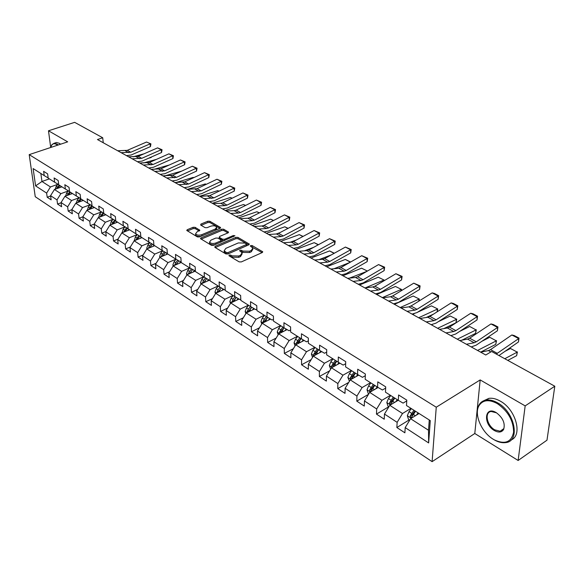 <?xml version="1.0" encoding="UTF-8"?>
<svg xmlns="http://www.w3.org/2000/svg" width="584" height="584" viewBox="0 0 584 584"><rect width="100%" height="100%" fill="white"/><g stroke="black" fill="none" stroke-linecap="round" stroke-linejoin="round"><path stroke-width="0.88" d="M229.147 255.033L228.986 255.792L239.155 261.873L241.309 261.924L262.245 252.543L262.742 251.792L252.171 245.587L250.704 245.55L250.353 246.068L252.894 248.054L251.281 250.441L249.55 251.208L242.791 251.062L241.477 250.295L240.002 250.259L239.644 250.792L242.148 252.77L240.498 255.223L238.746 256.004L231.936 255.85L230.629 255.069L229.147 255.033M195.129 227.337L193.107 227.3L187.289 229.694L186.741 230.432L197.385 236.9L199.436 236.943L220.08 228.271L220.591 227.563L209.838 221.263L207.838 221.227L200.933 224.073L200.67 225.052L205.108 227.643L207.13 227.68L210.569 226.249C213.437 225.424 215.489 225.709 216.722 227.103L215.335 229.008L201.75 234.702C198.867 235.556 196.801 235.272 195.567 233.863L197.012 231.892L199.823 230.22L195.129 227.337L195.202 228.621L193.187 228.578L187.442 230.957M67.678 141.846L48.494 130.78L74.657 122.348L102.718 137.766L97.47 139.54L485.764 354.999L491.589 351.48L554.8 386.221L525.169 405.895L480.179 379.929L436.255 407.209L29.2 154.636L67.678 141.846M215.102 246.287L214.854 247.346L225.847 253.916L227.964 253.96L248.813 244.813L249.317 244.076L237.929 237.403L235.863 237.359L215.102 246.287L215.167 247.528M211.408 245.287L200.458 238.622L200.998 237.878L221.65 229.176L223.687 229.22L228.556 232.14L228.045 232.855L219.715 236.396L219.474 237.418L222.541 239.214L224.606 239.257L233.293 235.534L234.936 235.768L213.496 245.331L211.408 245.287M436.255 407.209L432.109 461.652L35.252 196.713L29.2 154.636M50.625 196.005L47.195 197.246L51.151 199.852L50.582 195.684L56.998 199.881L57.553 204.072L61.612 206.743L61.065 202.538L67.642 206.838L68.182 211.065L72.343 213.81L71.81 209.568L78.563 213.978L79.081 218.248L83.351 221.059L82.84 216.773L89.768 221.307L90.264 225.614L94.645 228.497L94.155 224.176L101.266 228.826L101.747 233.169L106.244 236.133L105.77 231.775L113.077 236.549L113.537 240.936L118.15 243.981L117.705 239.579L125.202 244.484L125.64 248.908L130.385 252.032L129.962 247.594L137.671 252.638L138.087 257.106L142.963 260.318L142.554 255.836L150.482 261.019L150.869 265.523L155.884 268.83L155.512 264.304L163.659 269.64L164.024 274.188L169.178 277.582L168.827 273.02L177.215 278.502L177.551 283.094L182.858 286.591L182.537 281.984L191.172 287.627L191.472 292.263L196.932 295.862L196.647 291.212L205.539 297.022L205.802 301.702L211.43 305.41L211.174 300.709L220.336 306.702L220.569 311.425L226.366 315.243L226.147 310.505L235.586 316.674L235.783 321.441L241.754 325.383L241.579 320.594L251.31 326.96L251.463 331.77L257.624 335.829L257.486 330.997L267.53 337.567L267.64 342.428L273.998 346.611L273.903 341.735L284.262 348.509L284.335 353.422L290.898 357.744L290.847 352.816L301.548 359.817L301.563 364.766L308.345 369.234L308.345 364.263L319.404 371.49L319.368 376.49L326.368 381.104L326.427 376.089L337.859 383.564L337.764 388.608L345.005 393.382L345.122 388.309L356.941 396.04L356.795 401.142L364.285 406.077L364.452 400.96L376.687 408.961L376.476 414.107L384.236 419.21L384.469 414.049L397.135 422.334L396.857 427.532L404.887 432.817L405.194 427.605L428.641 442.935L430.277 420.619L406.486 405.522L406.8 400.135L398.602 394.966L398.317 400.332L403.091 403.113L406.756 400.901M47.195 197.246L46.625 193.092L35.602 185.887L33.127 168.564L44.216 175.602L43.632 171.353L47.625 173.871L48.202 178.135L54.662 182.23L54.093 177.945L58.188 180.522L58.75 184.829L65.379 189.033L64.824 184.705L69.029 187.354L69.569 191.691L76.365 196.012L75.832 191.64L80.147 194.355L80.672 198.743L87.651 203.166L87.14 198.764L91.564 201.553L92.068 205.977L99.236 210.525L98.74 206.072L103.288 208.933L103.777 213.401L111.135 218.073L110.661 213.583L115.333 216.525L115.8 221.037L123.363 225.833L122.91 221.299L127.713 224.322L128.151 228.877L135.926 233.812L135.503 229.227L140.445 232.337L140.853 236.936L148.847 242.01L148.453 237.389L153.534 240.586L153.921 245.229L162.14 250.448L161.775 245.776L167.002 249.069L167.36 253.755L175.82 259.128L175.485 254.412L180.865 257.807L181.193 262.537L189.909 268.063L189.596 263.304L195.136 266.793L195.436 271.575L204.415 277.276L204.137 272.465L209.846 276.064L210.109 280.889L219.358 286.759L219.117 281.904L225.008 285.613L225.227 290.482L234.768 296.541L234.564 291.635L240.637 295.46L240.82 300.38L250.66 306.622L250.499 301.673L256.763 305.614L256.902 310.586L267.056 317.032L266.939 312.024L273.407 316.097L273.502 321.12L283.985 327.777L283.919 322.718L290.591 326.93L290.642 331.997L301.468 338.873L301.453 333.771L308.352 338.114L308.352 343.239L319.543 350.342L319.579 345.188L326.712 349.677L326.653 354.853L338.231 362.204L338.318 356.992L345.706 361.642L345.589 366.869L357.561 374.475L357.715 369.212L365.358 374.023L365.183 379.308L377.578 387.177L377.797 381.863L385.71 386.849L385.469 392.178L398.317 400.332M65.605 196.042L66.605 193.041L68.489 190.895L60.875 193.647L54.429 189.501L61.904 186.829M54.429 189.501L50.582 195.684M60.875 193.647L56.998 199.881M54.662 182.23L58.729 184.668M79.22 197.713L71.562 200.531L64.955 196.275L72.474 193.538M64.955 196.275L61.065 202.538M71.562 200.531L67.642 206.838M65.379 189.033L69.547 191.53M90.228 204.707L82.534 207.583L75.752 203.225L83.322 200.422M75.752 203.225L71.81 209.568M82.534 207.583L78.563 213.978M76.365 196.012L80.65 198.575M101.514 211.882L93.783 214.832L86.826 210.349L94.447 207.481M86.826 210.349L82.84 216.773M93.783 214.832L89.768 221.307M87.651 203.166L92.053 205.802M113.106 219.248L105.332 222.263L98.192 217.664L105.857 214.722M98.192 217.664L94.155 224.176M105.332 222.263L101.266 228.826M99.236 210.525L103.755 213.226M125.005 226.811L117.194 229.899L109.858 225.176L117.574 222.161M109.858 225.176L105.77 231.775M117.194 229.899L113.077 236.549M111.135 218.073L115.778 220.847M137.218 234.578L129.378 237.739L121.844 232.885L129.604 229.797M121.844 232.885L117.705 239.579M129.378 237.739L125.202 244.484M123.363 225.833L128.137 228.68M149.774 242.564L141.905 245.798L134.159 240.812L141.963 237.644M134.159 240.812L129.962 247.594M141.905 245.798L137.671 252.638M135.926 233.812L140.839 236.739M162.68 250.762L154.775 254.077L146.81 248.952L154.665 245.703M146.81 248.952L142.554 255.836M154.775 254.077L150.482 261.019M148.847 242.01L153.899 245.017M175.945 259.201L168.01 262.596L159.819 257.325L167.725 253.989M167.338 253.514L162.14 250.448M159.819 257.325L155.512 264.304M168.01 262.596L163.659 269.64M176.083 259.281L174.083 261.661L172.879 264.968L173.207 265.932L181.186 262.493M168.827 273.02L173.2 265.939L181.624 271.363L189.603 267.873M181.164 262.128L175.82 259.128M181.624 271.363L177.215 278.502M203.663 276.794L195.64 280.378L186.968 274.794L195.406 271.078M195.399 270.983L189.909 268.063M186.968 274.794L182.537 281.984M195.64 280.378L191.172 287.627M218.131 285.985L210.065 289.664L201.137 283.919L209.364 280.211M210.065 280.101L209.561 280.327L204.415 277.276M201.137 283.919L196.647 291.212M210.065 289.664L205.539 297.022M233.038 295.446L224.935 299.227L215.73 293.307L223.993 289.503M225.183 289.481L224.497 289.803L219.358 286.759M215.73 293.307L211.174 300.709M224.935 299.227L220.336 306.702M248.397 305.191L240.25 309.089L230.768 302.986L239.06 299.081M240.776 299.147L239.885 299.57L234.768 296.541M230.768 302.986L226.147 310.505M240.25 309.089L235.586 316.674M264.231 315.236L256.04 319.251L246.266 312.958L254.588 308.943M256.858 309.104L255.763 309.637L250.66 306.622M246.266 312.958L241.579 320.594M256.04 319.251L251.31 326.96M280.561 325.602L272.334 329.734L262.245 323.244L270.596 319.119M273.465 319.368L272.137 320.025L267.056 317.032M262.245 323.244L257.486 330.997M272.334 329.734L267.53 337.567M297.409 336.296L289.138 340.552L278.736 333.858L287.102 329.61M290.62 329.945L289.036 330.748L283.985 327.777L281.145 331.383L279.393 332.274L279.692 333.369M278.736 333.858L273.903 341.735M289.138 340.552L284.262 348.509M314.805 347.334L306.498 351.721L295.752 344.808L304.14 340.443M308.352 340.852L306.49 341.822L301.468 338.873M295.752 344.808L290.847 352.816M306.498 351.721L301.548 359.817M332.771 358.737L324.434 363.263L313.323 356.116L321.733 351.626M326.682 352.108L324.529 353.269L319.543 350.342M313.323 356.116L308.345 364.263M324.434 363.263L319.404 371.49M351.334 370.519L342.961 375.191L331.486 367.803L339.91 363.182M345.655 363.722L343.173 365.095L338.231 362.204M331.486 367.803L326.427 376.089M342.961 375.191L337.859 383.564M370.533 382.702L362.131 387.528L350.261 379.885L358.685 375.132M365.299 375.716L362.46 377.33L357.561 374.475M350.261 379.885L345.122 388.309M362.131 387.528L356.941 396.04M390.389 395.31L381.965 400.296L369.679 392.382L378.111 387.484M385.652 388.104L382.418 389.995L377.578 387.177M369.679 392.382L364.452 400.96M381.965 400.296L376.687 408.961M410.954 408.355L402.507 413.509L389.784 405.325L398.215 400.274M389.784 405.325L384.469 414.049M402.507 413.509L397.135 422.334M428.641 442.935L428.517 430.255L410.596 418.721L419.049 413.494M410.596 418.721L405.194 427.605M480.179 379.929L474.792 433.503L518.132 460.477L525.169 405.895M518.132 460.477L546.989 440.183L554.8 386.221M48.494 130.78L50.706 147.489M474.792 433.503L432.109 461.652M103.244 142.744L102.718 137.766M428.517 430.255L429.269 419.976M49.377 178.879L41.96 181.478L50.45 186.938L57.998 184.259L56.144 186.362L57.407 187.165L56.531 188.749M40.843 173.463L41.96 181.478L35.602 185.887M50.45 186.938L46.625 193.092M44.216 175.602L48.18 177.981M409.253 419.867L396.857 427.532M388.842 406.698L376.476 414.107M368.497 394.331L356.795 401.142M348.714 382.418L337.764 388.608M329.624 370.847L319.368 376.49M311.184 359.613L301.563 364.766M293.365 348.706L284.335 353.422M276.13 338.107L267.64 342.428M259.442 327.814L251.463 331.77M243.287 317.805L235.783 321.441M227.636 308.075L220.569 311.425M212.466 298.621L205.802 301.702M197.75 289.423L191.472 292.263M183.471 280.473L177.551 283.094M169.601 271.764L164.024 274.188M156.14 263.289L150.869 265.523M143.051 255.033L138.087 257.106M130.334 246.996L125.64 248.908M117.961 239.163L113.537 240.936M105.923 231.527L101.747 233.169M94.207 224.088L90.264 225.614M82.84 216.817L79.081 218.248M71.832 209.707L68.182 211.065M61.094 202.772L57.553 204.072M229.716 256.23L231.994 257.172L238.79 257.325L238.746 256.004M242.185 253.726L240.542 256.551L238.79 257.325M252.916 249.003L251.324 251.762L249.594 252.529L242.834 252.383L240.601 251.448M262.121 252.602L251.339 246.733M248.689 244.871L237.973 238.703L235.914 238.659L215.233 247.572M226.453 252.58L227.935 252.609L246.229 244.601L246.579 244.083L244.995 243.075L238.323 242.929L225.84 248.361L224.154 250.806L226.453 252.58L226.512 253.901L227.994 253.931L227.935 252.609M246.587 244.28L246.273 245.908L227.994 253.931M224.168 251.2L224.212 252.12L225.154 253.084L225.088 251.762M226.512 253.901L225.154 253.084M201.144 239.148L221.708 230.468L221.65 229.176M227.921 232.914L223.745 230.505L221.708 230.468M219.241 238.162L222.599 240.513L224.387 240.652M210.977 240.119L209.547 242.119C210.824 243.586 212.919 243.878 215.854 243.01L220.686 240.936L220.927 239.9L217.868 238.104L215.803 238.06L210.977 240.119M209.576 242.703L209.619 243.426C210.707 244.784 212.656 245.141 215.474 244.477M220.978 242.119L221.227 240.462M199.202 230.987L195.202 228.621M195.603 234.476L195.647 235.155C196.589 236.396 198.399 236.761 201.071 236.257M216.022 229.979L216.759 227.782M219.949 228.322L209.904 222.541L207.904 222.497L201.108 225.307M507.795 360.386L516.636 355.678L517.241 352.123L504.78 358.729M416.385 415.144L418.108 412.895M409.72 420.166L408.501 419.385L407.333 415.669L409.012 411.662L411.355 408.61M510.46 348.473L517.241 352.123L510.46 348.473L504.97 351.349M413.91 410.231L410.099 416.144L411.209 417.743L415.531 411.26M410.099 416.144L411.895 415.034L414.961 410.902M517.409 351.918L516.636 355.678M480.676 352.174L488.436 350.59L490.516 349.633L511.847 334.975L518.694 338.589L519.008 338.078L518.468 341.961L498.955 355.532M518.468 341.961L518.694 338.589L496.225 354.028M511.847 334.975L514.219 335.552L519.008 338.078M493.268 439.263L494.363 439.905C505.058 444.767 511.474 442.168 513.613 432.094C513.446 420.575 507.992 411.07 497.269 403.573C488.815 399.135 482.705 399.872 478.938 405.785C473.843 414.37 481.559 432.379 493.268 439.263M477.712 416.575C476.894 412.063 477.289 408.26 478.902 405.172C480.501 402.266 482.968 400.558 486.297 400.04C489.793 399.587 493.589 400.536 497.685 402.894C514.964 412.136 520.599 441.592 505.547 442.614C502.182 443.059 498.568 442.219 494.699 440.11L493.575 439.453M494.254 430.481C482.917 424.057 484.559 405.61 496.013 412.501L496.254 412.64C502.912 417.706 505.379 423.298 503.656 429.401C501.692 432.496 498.561 432.853 494.254 430.481M496.568 412.844L491.21 411.486C484.238 412.056 486.793 425.4 494.663 429.809L500.145 431.24L503.605 428.78L503.656 429.401M483.654 400.77L488.954 398.339C492.458 397.879 496.254 398.821 500.349 401.164C515.884 409.479 522.965 435.598 511.029 439.993M500.926 431.058L500.539 430.97M57.626 145.19L56.604 144.482C54.597 143.35 53.005 143.518 51.823 144.985L50.757 147.475M51.1 146.314L51.983 144.555L54.078 143.292L56.882 144.036L58.218 144.993M55.319 142.883L56.422 142.518L59.232 143.255L60.561 144.212M480.617 352.145L495.765 344.363L496.32 340.844L477.551 350.444M395.653 401.807L397.288 399.682M388.915 406.741L387.98 406.143L386.82 402.486L388.455 398.536L390.769 395.543M489.757 337.304L496.32 340.844L489.757 337.304L481.888 341.282M393.236 397.113L389.484 402.916L390.55 404.478L394.799 398.106M389.484 402.916L391.28 401.843L394.302 397.792M496.539 340.662L495.765 344.363M461.893 340.18L475.551 333.406L476.062 329.923L457.279 339.194M375.614 388.937L377.184 386.922M368.832 393.784L368.154 393.346L367.007 389.747L368.599 385.856L370.884 382.921M469.704 326.493L476.062 329.923L469.704 326.493L459.674 331.398M373.271 384.44L369.57 390.134L370.599 391.667L374.782 385.396M369.57 390.134L371.358 389.105L374.351 385.126M476.325 329.77L475.551 333.406M459.776 340.582L467.572 339.107L469.66 338.194L490.961 323.945L497.583 327.442L497.94 326.96L497.407 330.778L476.135 345.18L471.222 346.933M497.407 330.778L497.583 327.442L476.267 341.822L474.186 342.75L466.397 344.253M490.961 323.945L493.312 324.522L497.94 326.96M439.562 329.361L447.388 328.004L449.476 327.12L470.733 313.258L477.15 316.645L477.551 316.207L477.019 319.952L455.783 333.96L450.863 335.632M477.019 319.952L477.15 316.645L455.87 330.632L453.783 331.522L445.972 332.916M470.733 313.258L473.062 313.834L477.551 316.207M443.796 328.624L455.965 322.784L456.44 319.339L437.657 328.303M356.255 376.505L357.758 374.585M349.422 381.257L347.852 377.439L349.4 373.599L351.663 370.723M450.279 316.017L456.746 319.222L450.279 316.017L438.27 321.689M432.313 324.5L431.496 324.887M351.561 379.155L355.43 373.118M353.97 372.19L350.327 377.79L351.583 379.133M350.327 377.79L352.108 376.782L355.065 372.884M456.746 319.222L455.965 322.784M426.174 317.521L433.605 314.068M437.073 311.863L437.423 309.089L418.648 317.754M337.523 364.489L338.983 362.642M330.661 369.154L329.325 365.533L330.843 361.752L333.07 358.926M431.452 305.87L437.766 308.994L431.452 305.87L417.633 312.184M414.129 313.783L412.676 314.447M333.062 366.942L336.72 361.24M335.304 360.343L331.719 365.847L332.435 367.285M331.719 365.847L333.493 364.876L336.406 361.043M437.766 308.994L437.19 311.79M409.019 306.819L411.537 305.688M418.735 301.22L418.984 299.147L400.222 307.534M319.404 352.875L320.82 351.094M312.52 357.437L311.403 354.013L312.878 350.283L315.09 347.517M413.187 296.022L419.363 299.074L413.187 296.022L394.434 304.322M315.075 355.167L318.616 349.75M317.243 348.882L313.71 354.291L314.25 355.627M313.71 354.291L315.477 353.349L318.36 349.59M419.363 299.074L419.02 301.045M419.991 318.499L427.846 317.251L429.934 316.404L451.147 302.913L457.36 306.191L457.805 305.782L457.265 309.469L436.08 323.098L431.153 324.697M457.265 309.469L457.36 306.191L436.131 319.798L434.043 320.66L426.196 321.945M451.147 302.913L453.454 303.49L457.805 305.782M401.04 307.987L408.917 306.834L411.005 306.016L432.16 292.883L438.183 296.066L438.664 295.687L438.131 299.315L416.998 312.579L412.063 314.104M438.131 299.315L438.183 296.066L417.005 309.308L414.917 310.141L407.048 311.323M432.16 292.883L434.452 293.46L438.664 295.687M382.688 297.803L390.572 296.745L392.66 295.957L413.757 283.167L419.589 286.248L420.108 285.897L419.582 289.467L398.507 302.381L393.572 303.841M419.582 289.467L419.589 286.248L398.478 299.147L396.39 299.942L388.506 301.03M413.757 283.167L420.108 285.897M400.938 290.934L401.091 289.496L382.352 297.614M301.862 341.625L303.235 339.91M295.059 345.932L294.051 342.859L295.489 339.18L297.672 336.464M395.47 286.467L401.507 289.445L395.47 286.467L376.738 294.504M297.636 343.83L301.089 338.632M299.767 337.793L296.278 343.107L296.687 344.326M296.278 343.107L298.037 342.195L300.884 338.501M401.507 289.445L401.376 290.671M364.891 287.927L372.789 286.956L374.87 286.197L395.901 273.735L401.566 276.728L402.113 276.4L401.588 279.911L380.578 292.496L375.643 293.891M401.588 279.911L401.566 276.728L380.512 289.292L378.432 290.058L370.533 291.058M395.901 273.735L402.113 276.4M383.644 280.999L383.724 280.137L365.321 287.875M284.875 330.741L286.211 329.084M278.152 334.807L277.239 332.055L278.648 328.427L280.809 325.755M378.271 277.196L384.177 280.108L378.271 277.196L359.576 284.977M280.743 332.836L284.116 327.85M282.831 327.04L279.393 332.274M384.177 280.108L384.119 280.714M347.626 278.349L355.539 277.466L357.62 276.728L378.571 264.581L384.068 267.487L384.644 267.187L384.126 270.64L363.19 282.911L358.255 284.247M384.126 270.64L384.068 267.487L363.087 279.736L361.007 280.473L353.101 281.386M378.571 264.581L384.644 267.187M366.832 271.385L349.473 278.145M268.406 320.2L269.706 318.594M261.763 324.025L260.953 321.58L262.326 318.003L264.457 315.382M361.569 268.187L367.351 271.034L361.569 268.187L342.91 275.728M264.377 322.193L267.684 317.397M266.421 316.63L264.289 319.258L263.034 321.777L263.245 322.748M263.034 321.777L264.778 320.915L267.574 317.331M330.887 269.056L338.793 268.253L340.873 267.545L361.744 255.697L367.081 258.515L367.694 258.238L367.168 261.647L346.312 273.604L341.385 274.882M367.168 261.647L367.081 258.515L346.181 270.458L344.107 271.173L336.194 272.005M361.744 255.697L367.694 258.238M349.728 262.515L334.041 268.735M252.441 309.98L253.712 308.425M245.879 313.586L245.156 311.433L246.499 307.899L248.609 305.322M350.371 262.15L345.341 259.435L326.726 266.749M248.507 311.878L251.748 307.264M250.514 306.534L248.404 309.118L247.171 311.593L247.317 312.455M247.171 311.593L248.908 310.761L251.682 307.228M345.341 259.435L350.612 262.019M314.63 260.041L322.536 259.303L324.609 258.624L345.399 247.068L350.59 249.806L351.225 249.55L350.707 252.901L329.931 264.574L325.003 265.793M350.707 252.901L350.59 249.806L329.77 261.457L327.697 262.143L319.784 262.902M345.399 247.068L351.225 249.55M331.362 254.872L319.01 259.632M236.951 300.074L238.192 298.563M230.468 303.468L229.833 301.585L231.147 298.103L233.235 295.562M334.07 253.361L329.566 250.93L311.002 258.026M233.118 301.877L236.286 297.438M235.089 296.73L232.994 299.278L231.877 302.468M231.782 301.724L233.512 300.913L236.264 297.424M329.566 250.93L334.311 253.23M298.847 251.281L306.753 250.616L308.819 249.959L329.522 238.681L334.559 241.338L335.223 241.104L334.705 244.411L314.017 255.799L309.097 256.967M334.705 244.411L334.559 241.338L313.827 252.711L311.761 253.376L303.855 254.062M329.522 238.681L335.223 241.104M313.601 247.353L304.359 250.821M221.927 290.46L223.132 288.992M215.518 293.657L214.963 292.022L216.248 288.584L218.314 286.094M318.236 244.827L314.228 242.667L295.723 249.543M218.182 292.183L221.285 287.905M220.124 287.211L218.044 289.73L216.898 292.774M218.606 291.285L218.912 290.803M314.228 242.667L318.477 244.696M283.51 242.769L291.409 242.177L293.467 241.542L314.082 230.527L318.981 233.111L319.667 232.899L319.156 236.155L298.555 247.273L293.65 248.397M319.156 236.155L318.981 233.111L298.344 244.214L296.278 244.857L288.379 245.47M314.082 230.527L319.667 232.899M296.424 239.958L290.08 242.28M207.335 281.13L208.517 279.707M200.998 284.138L200.531 282.744L201.787 279.349L203.823 276.904M302.848 236.527L299.315 234.622L280.86 241.302M203.685 282.773L206.721 278.641M205.59 277.977L203.524 280.459L202.371 283.364M299.315 234.622L303.081 236.403M268.603 234.498L276.495 233.972L278.546 233.352L299.066 222.592L303.833 225.11L304.541 224.92L304.03 228.125L283.517 238.987L278.626 240.061M304.03 228.125L303.833 225.11L283.284 235.951L281.225 236.578L273.334 237.126M299.066 222.592L304.541 224.92M279.794 232.702L276.159 233.994M193.165 272.064L194.319 270.684M186.902 274.903L186.5 273.728L187.734 270.377L189.749 267.968M287.883 228.461L284.802 226.796L266.406 233.279M189.603 273.641L192.574 269.655M191.479 268.998L189.42 271.458L188.274 274.224M284.802 226.796L288.116 228.337M254.113 226.453L261.99 225.986L264.034 225.395L284.466 214.883L289.102 217.328L289.825 217.153L289.321 220.321L268.903 230.928L264.019 231.957M289.321 220.321L289.102 217.328L268.647 227.921L266.596 228.526L258.712 229.008M284.466 214.883L289.825 217.153M263.515 225.628L263.004 225.811M179.39 263.267L180.522 261.924M273.327 220.613L270.669 219.175L252.346 225.475M175.915 264.764L178.828 260.917M177.762 260.281L175.726 262.712L174.579 265.34M270.669 219.175L273.56 220.489M240.017 218.635L247.879 218.226L249.916 217.649L270.246 207.371L274.765 209.758L275.509 209.598L275.006 212.715L254.682 223.088L249.813 224.073M275.006 212.715L274.765 209.758L254.405 220.11L252.361 220.694L244.492 221.117M270.246 207.371L275.509 209.598M166.009 254.712L167.112 253.405M159.914 257.288L159.629 256.456L160.804 253.186L162.797 250.835M259.165 212.97L256.916 211.758L238.652 217.883M162.615 256.142L165.469 252.427M164.433 251.806L162.403 254.208L161.272 256.712M256.916 211.758L259.398 212.853M226.3 211.021L234.14 210.671L236.177 210.109L256.405 200.064L260.8 202.385L261.566 202.246L261.063 205.32L240.842 215.459L235.987 216.401M261.063 205.32L260.8 202.385L240.542 212.503L238.506 213.065L230.651 213.437M256.405 200.064L261.566 202.246M152.986 246.397L153.957 245.251M146.986 248.879L146.745 248.171L147.898 244.944L149.876 242.623M245.382 205.539L243.513 204.531L225.322 210.481M149.679 247.769L152.475 244.17M151.468 243.572L149.453 245.937L148.343 248.317M243.513 204.531L245.608 205.422M212.948 203.612L220.774 203.312L222.796 202.772L242.929 192.946L247.207 195.202L247.988 195.078L247.492 198.115L227.366 208.028L222.526 208.933M247.492 198.115L247.207 195.202L227.052 205.101L225.023 205.648L217.182 205.969M242.929 192.946L247.988 195.078M140.328 238.308L141.27 237.199M134.415 240.703L135.342 236.929L137.306 234.629M231.95 198.304L230.454 197.494L212.335 203.276M137.094 239.623L139.832 236.133M138.853 235.549L135.773 240.119L137.116 239.571M230.454 197.494L232.155 198.202M199.94 196.399L209.773 195.625L229.797 186.004L233.965 188.209L234.761 188.099L234.264 191.092L214.248 200.794L209.422 201.662M234.264 191.092L233.965 188.209L213.912 197.896L204.072 198.691M229.797 186.004L234.761 188.099M127.998 230.439L128.918 229.359M122.173 232.753L123.122 229.125L125.071 226.855M218.876 191.253L217.722 190.625L199.684 196.253M124.845 231.695L127.531 228.322M126.575 227.753L123.538 232.213M217.722 190.625L219.029 191.172M187.274 189.369L197.071 188.661L216.993 179.244L221.059 181.398L221.869 181.303L221.38 184.252L201.465 193.749L196.655 194.574M221.38 184.252L221.059 181.398L201.108 190.873L191.304 191.603M216.993 179.244L221.869 181.303M116.004 222.774L116.902 221.73M110.259 225.015L111.223 221.526L113.157 219.285M206.13 184.376L205.305 183.938L187.486 189.369M112.916 223.979L115.552 220.708M114.625 220.153L111.632 224.482M205.305 183.938L206.247 184.325M174.937 182.522L184.697 181.872L204.517 172.652L208.481 174.747L209.306 174.667L208.816 177.58L189.004 186.88L184.215 187.668M208.816 177.58L208.481 174.747L188.632 184.026L178.857 184.697M204.517 172.652L209.306 174.667M104.317 215.313L105.193 214.306M98.66 217.482L99.63 214.131L101.558 211.904M193.713 177.682L193.202 177.405L176.112 182.5M101.309 216.467L103.791 213.408M102.981 212.758L100.039 216.956M193.202 177.405L193.778 177.645M162.907 175.85L172.638 175.251L192.348 166.228L196.209 168.272L197.049 168.199L196.56 171.076L176.857 180.186L172.083 180.945M196.56 171.076L196.209 168.272L176.47 177.353L166.725 177.967M192.348 166.228L197.049 168.199M92.936 208.05L93.79 207.064M87.359 210.152L88.337 206.918L90.25 204.721M181.595 171.148L164.987 175.813M89.994 209.16L92.418 206.196M91.637 205.553L88.739 209.627M151.176 169.338L160.87 168.798L180.471 159.958L184.245 161.951L185.091 161.892L184.61 164.732L165.009 173.652L160.257 174.382M184.61 164.732L184.245 161.951L164.615 170.849L154.906 171.404M180.471 159.958L185.091 161.892M81.84 200.969L82.672 200.013M76.343 203.006L77.336 199.896L79.234 197.721M169.404 164.951L154.118 169.309M78.971 202.028L81.344 199.166M80.585 198.531L77.73 202.487M139.737 162.987L149.394 162.505L168.885 153.84L172.572 155.782L173.426 155.738L172.952 158.541L153.461 167.28L148.723 167.98M172.952 158.541L172.572 155.782L153.044 164.505L143.372 165.009M168.885 153.84L173.426 155.738M161.25 163.79L162.213 163.359M71.022 194.071L71.839 193.136M156.534 159.33L143.489 162.972M68.219 195.085L70.54 192.311M69.722 191.793L66.999 195.531M128.568 156.797L138.196 156.359L157.578 147.869L161.177 149.767L162.045 149.73L161.564 152.504L142.182 161.067L137.466 161.732M161.564 152.504L161.177 149.767L141.759 158.315L132.115 158.768M157.578 147.869L162.045 149.73M148.628 158.22L151.154 157.519L151.147 157.103M60.48 187.34L61.276 186.427M55.144 189.245L56.144 186.362M144.014 153.811L133.086 156.797M57.736 188.318L60.006 185.624M59.21 185.121L57.407 187.165M151.424 156.979L151.154 157.519M117.676 150.752L127.261 150.358L146.54 142.036L150.928 143.868L150.453 146.599L131.181 155.001L126.487 155.636M150.453 146.599L150.052 143.89L130.736 152.271L121.136 152.672M146.54 142.036L150.928 143.868M231.994 257.172L231.936 255.85M240.542 256.551L240.498 255.223M241.528 251.609L241.477 250.295M242.834 252.383L242.791 251.062M249.594 252.529L249.55 251.208M251.324 251.762L251.281 250.441M252.215 246.901L252.171 245.587M262.442 252.441L262.42 251.47M230.687 256.391L230.629 255.069M235.914 238.659L235.863 237.359M237.973 238.703L237.929 237.403M249.032 244.696L249.003 243.769M246.273 245.908L246.229 244.601M201.071 239.104L200.998 237.878M223.745 230.505L223.687 229.22M228.3 232.717L228.264 231.848M219.54 238.717L219.474 237.418M222.599 240.513L222.541 239.214M224.665 240.535L224.606 239.257M233.344 236.812L233.293 235.534M215.919 244.294L215.854 243.01M220.752 242.214L220.686 240.936M199.604 230.775L199.56 229.95M201.823 235.943L201.75 234.702M215.394 230.235L215.335 229.008M200.998 225.242L200.933 224.073M207.904 222.497L207.838 221.227M209.904 222.541L209.838 221.263M220.351 228.125L220.314 227.278M187.369 230.914L187.289 229.694M193.187 228.578L193.107 227.3M407.362 415.764L411.289 418.29M413.187 414.326L415.406 415.75M409.012 411.662L411.567 413.289M488.436 350.59L490.859 351.918M490.516 349.633L497.349 353.386M386.849 402.58L390.47 404.909M392.484 401.106L394.58 402.449M388.455 398.536L390.922 400.113M367.029 389.842L370.373 391.988M372.49 388.345L374.468 389.608M368.599 385.856L370.979 387.382M467.572 339.107L474.186 342.75M469.66 338.194L476.267 341.822M447.388 328.004L453.783 331.522M449.476 327.12L455.87 330.632M347.882 377.527L350.947 379.498M353.167 376.008L355.028 377.198M349.4 373.599L351.707 375.074M329.354 365.62L332.172 367.431M334.479 364.073L336.238 365.197M330.843 361.752L333.07 363.175M311.433 354.094L314.01 355.751M316.404 352.532L318.061 353.59M312.878 350.283L315.039 351.663M427.846 317.251L434.043 320.66M429.934 316.404L436.131 319.798M408.917 306.834L414.917 310.141M411.005 306.016L417.005 309.308M390.572 296.745L396.39 299.942M392.66 295.957L398.478 299.147M294.081 342.939L296.431 344.458M298.906 341.363L300.468 342.355M295.489 339.18L297.577 340.516M372.789 286.956L378.432 290.058M374.87 286.197L380.512 289.292M277.269 332.135L279.407 333.515M281.955 330.537L283.423 331.478M278.648 328.427L280.67 329.719M355.539 277.466L361.007 280.473M357.62 276.728L363.087 279.736M260.982 321.667L262.917 322.916M265.53 320.054L266.917 320.937M262.326 318.003L264.289 319.258M338.793 268.253L344.107 271.173M340.873 267.545L346.181 270.458M245.185 311.513L246.937 312.637M249.609 309.885L250.908 310.717M246.499 307.899L248.404 309.118M322.536 259.303L327.697 262.143M324.609 258.624L329.77 261.457M229.862 301.665L231.432 302.673M234.162 300.023L235.388 300.811M231.147 298.103L232.994 299.278M306.753 250.616L311.761 253.376M308.819 249.959L313.827 252.711M214.992 292.102L216.394 293.007M219.175 290.452L220.329 291.19M216.248 288.584L218.044 289.73M218.562 291.35L216.854 292.139M291.409 242.177L296.278 244.857M293.467 241.542L298.344 244.214M200.553 282.824L201.794 283.62M204.626 281.167L205.714 281.86M201.787 279.349L203.524 280.459M203.991 282.101L202.356 282.839M276.495 233.972L281.225 236.578M278.546 233.352L283.284 235.951M186.53 273.808L187.625 274.509M190.493 272.144L191.516 272.794M187.734 270.377L189.42 271.458M189.844 273.115L188.274 273.801M261.99 225.986L266.596 228.526M264.034 225.395L268.647 227.921M172.9 265.048L173.85 265.654M176.762 263.377L177.718 263.99M174.083 261.661L175.726 262.712M176.098 264.377L174.594 265.026M247.879 218.226L252.361 220.694M249.916 217.649L254.405 220.11M159.651 256.529L160.469 257.055M163.418 254.85L164.316 255.427M160.804 253.186L162.403 254.208M162.739 255.88L161.293 256.493M234.14 210.671L238.506 213.065M236.177 210.109L240.542 212.503M146.767 248.244L147.453 248.689M150.438 246.565L151.278 247.105M147.898 244.944L149.453 245.937M149.745 247.616L148.358 248.193M220.774 203.312L225.023 205.648M222.796 202.772L227.052 205.101M134.232 240.192L134.794 240.55M137.809 238.506L138.598 239.009M135.342 236.929L136.853 237.892M207.751 196.144L211.89 198.421M209.773 195.625L213.912 197.896M122.034 232.344L122.479 232.636M125.523 230.658L126.261 231.133M123.122 229.125L124.589 230.067M195.063 189.165L199.093 191.384M197.071 188.661L201.108 190.873M113.559 223.022L114.245 223.46M111.223 221.526L112.654 222.446M182.697 182.361L186.625 184.522M184.697 181.872L188.632 184.026M101.908 215.584L102.55 215.992M99.63 214.131L101.025 215.022M170.645 175.726L174.477 177.835M172.638 175.251L176.47 177.353M90.564 208.335L91.155 208.722M88.337 206.918L89.702 207.787M158.885 169.258L162.622 171.316M160.87 168.798L164.615 170.849M79.497 201.276L80.052 201.626M77.336 199.896L78.657 200.735M147.423 162.951L151.066 164.958M149.394 162.505L153.044 164.505M68.715 194.392L69.233 194.72M66.605 193.041L67.897 193.866M136.225 156.789L139.788 158.746M138.196 156.359L141.759 158.315M58.203 187.676L58.677 187.982M125.305 150.781L128.779 152.694M127.261 150.358L130.736 152.271M224.212 252.12L224.154 250.806M219.256 238.433L219.19 237.133M209.619 243.426L209.547 242.119M195.647 235.155L195.567 233.863M488.954 398.339L486.297 400.04M500.145 431.24L503.481 428.999M478.938 405.785L478.902 405.172M56.422 142.518L54.078 143.292M51.823 144.985L51.983 144.555"/></g></svg>
